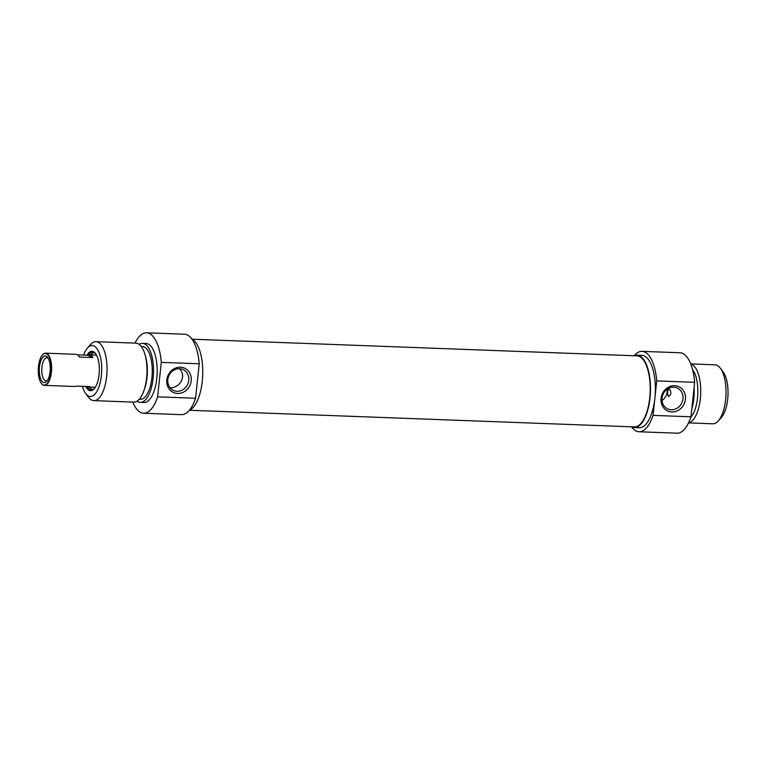 <?xml version="1.0" encoding="UTF-8"?>
<svg xmlns="http://www.w3.org/2000/svg" width="766" height="766" viewBox="0 0 766 766"><rect width="100%" height="100%" fill="white"/><g stroke="black" fill="none" stroke-linecap="round" stroke-linejoin="round"><path stroke-width="1.15" d="M51.054 372.152A15.827 6.473 92.1 0 1 41.345 383.306A15.827 6.473 92.1 0 1 38.3 369.03A15.827 6.473 92.1 0 1 42.398 355.022A15.827 6.473 92.1 0 1 49.091 356.697A15.827 6.473 92.1 0 1 51.054 372.152M41.431 383.421A16.096 6.588 -87.9 0 0 41.527 383.546A16.096 6.588 -87.9 0 0 44.409 385.365A16.096 6.588 -87.9 0 0 51.399 372.209A16.096 6.588 -87.9 0 0 45.615 353.193A16.096 6.588 -87.9 0 0 42.599 354.792A16.096 6.588 -87.9 0 0 42.503 354.907M39.468 366.837A13.367 5.467 -87.9 0 0 41.115 379.888A13.367 5.467 -87.9 0 0 46.774 381.305A13.367 5.467 -87.9 0 0 50.24 369.471A13.367 5.467 -87.9 0 0 47.664 357.416A13.367 5.467 -87.9 0 0 39.468 366.837M77.529 354.859L87.803 355.242A16.096 6.588 92.1 0 1 89.411 354.83A16.096 6.588 92.1 0 1 92.916 357.588L79.453 357.08A16.096 6.588 -87.9 0 0 75.958 354.323L45.615 353.193M44.409 385.365L74.752 386.504A16.096 6.588 -87.9 0 0 76.361 386.083L89.814 386.591A16.096 6.588 92.1 0 1 88.205 387.002A16.096 6.588 92.1 0 1 86.635 386.466M47.492 380.329A11.49 4.701 92.1 0 1 46.056 380.817A11.49 4.701 92.1 0 1 41.919 367.249A11.49 4.701 92.1 0 1 46.908 357.846A11.49 4.701 92.1 0 1 48.315 358.44M87.803 355.242L92.916 357.588M189.403 410.26L634.296 426.901A35.552 14.544 -87.9 0 0 650.152 391.914A35.552 14.544 -87.9 0 0 636.958 355.845L192.065 339.204M179.234 368.695C187.258 375.761 179.656 388.372 170.052 387.749M94.515 388.391A18.911 7.737 92.1 0 1 91.278 389.942A18.911 7.737 92.1 0 1 87.219 386.782M88.406 354.984A18.911 7.737 92.1 0 1 92.696 352.13A18.911 7.737 92.1 0 1 95.807 353.921M85.754 386.437A19.725 8.062 -87.9 0 0 94.208 388.764A19.725 8.062 -87.9 0 0 99.082 374.593A19.725 8.062 -87.9 0 0 95.53 353.528A19.725 8.062 -87.9 0 0 86.922 355.213M83.609 355.089A25.489 10.427 92.1 0 1 87.439 348.07A25.489 10.427 92.1 0 1 98.22 350.761A25.489 10.427 92.1 0 1 101.371 375.637A25.489 10.427 92.1 0 1 85.735 393.6A25.489 10.427 92.1 0 1 82.441 386.313M177.07 391.292A11.49 10.341 -65.4 0 1 173.499 390.44A11.49 10.341 -65.4 0 1 168.884 375.694A11.49 10.341 -65.4 0 1 183.064 369.547A11.49 10.341 -65.4 0 1 188.379 382.387A11.49 10.341 -65.4 0 1 177.07 391.292M177.626 393.475A13.367 12.026 114.6 0 0 190.284 374.162A13.367 12.026 114.6 0 0 169.171 373.377A13.367 12.026 114.6 0 0 177.626 393.475M134.998 343.111A40.244 16.459 92.1 0 1 146.584 332.808A40.244 16.459 92.1 0 1 161.3 362.366L157.614 396.845A40.244 16.459 92.1 0 1 143.577 413.238A40.244 16.459 92.1 0 1 132.796 402.102M143.577 413.238L181.504 414.655A40.244 16.459 -87.9 0 0 195.531 398.263L157.614 396.845M195.531 398.263L199.217 363.783A40.244 16.459 -87.9 0 0 184.51 334.225L146.584 332.808M161.3 362.366L199.217 363.783M85.735 393.6L88.53 397.305A29.51 12.074 -87.9 0 0 93.825 400.637A29.51 12.074 -87.9 0 0 106.637 376.508A29.51 12.074 -87.9 0 0 96.028 341.655A29.51 12.074 -87.9 0 0 90.503 344.585L87.439 348.07M96.028 341.655L135.994 343.149A29.51 12.074 92.1 0 1 144.956 354.409A29.51 12.074 92.1 0 1 146.603 378.002A29.51 12.074 92.1 0 1 143.568 391.579A29.51 12.074 92.1 0 1 133.791 402.131L93.825 400.637M192.036 339.194A36.222 14.813 92.1 0 1 202.272 381.209A36.222 14.813 92.1 0 1 189.374 410.27M144.956 354.409L145.53 356.372A26.427 10.81 92.1 0 1 147.005 377.504A26.427 10.81 92.1 0 1 144.286 389.664L143.568 391.579M141.25 346.433L142.399 346.481A26.427 10.81 92.1 0 1 151.898 377.686A26.427 10.81 92.1 0 1 140.427 399.297L139.278 399.249M139.211 344.365A29.51 12.074 92.1 0 1 142.514 343.398A29.51 12.074 92.1 0 1 153.123 378.251A29.51 12.074 92.1 0 1 140.312 402.38A29.51 12.074 92.1 0 1 137.095 401.164M142.514 343.398L146.182 343.532A29.51 12.074 92.1 0 1 156.791 378.385A29.51 12.074 92.1 0 1 143.979 402.514L140.312 402.38M718.336 420.869L721.409 417.384A25.489 10.427 -87.9 0 0 727.7 399.076A25.489 10.427 -87.9 0 0 723.104 371.845L720.308 368.14A29.51 12.074 92.1 0 1 725.622 399.67A29.51 12.074 92.1 0 1 718.336 420.869A29.51 12.074 92.1 0 1 712.811 423.799L688.519 422.889M669.101 388.659C671.591 391.809 671.399 394.471 668.555 396.635C667.215 393.906 667.31 391.225 668.852 388.592L669.101 388.659M673.697 387.194A11.49 10.341 -65.4 0 1 677.278 388.036A11.49 10.341 -65.4 0 1 681.893 402.792A11.49 10.341 -65.4 0 1 667.713 408.929A11.49 10.341 -65.4 0 1 662.399 396.099A11.49 10.341 -65.4 0 1 673.697 387.194M662.006 400.58A11.49 10.341 114.6 0 0 667.224 389.176M674.645 385.691A13.367 12.026 114.6 0 0 661.977 405.003A13.367 12.026 114.6 0 0 683.1 405.788A13.367 12.026 114.6 0 0 674.645 385.691M656.73 380.903L653.044 415.383A40.244 16.459 92.1 0 1 639.016 431.775L676.933 433.192A40.244 16.459 -87.9 0 0 690.97 416.8L694.657 382.32A40.244 16.459 -87.9 0 0 679.949 352.762L642.023 351.345A40.244 16.459 92.1 0 1 656.73 380.903L694.657 382.32M690.97 416.8L653.044 415.383M690.731 363.898L715.023 364.808A29.51 12.074 92.1 0 1 720.308 368.14M688.577 422.775A29.51 12.074 -87.9 0 0 700.335 398.722A29.51 12.074 -87.9 0 0 690.769 364.013M639.016 431.775A40.244 16.459 92.1 0 1 631.49 426.806A36.222 14.813 -87.9 0 0 634.267 427.572A36.222 14.813 -87.9 0 0 649.999 397.956A36.222 14.813 -87.9 0 0 636.977 355.175A36.222 14.813 -87.9 0 0 634.114 355.74M636.977 355.175L641.87 355.367A36.222 14.813 92.1 0 1 654.892 398.138A36.222 14.813 92.1 0 1 639.16 427.754L634.267 427.572M634.143 355.73A40.244 16.459 92.1 0 1 642.023 351.345M690.817 417.24A26.427 10.81 -87.9 0 0 697.491 398.1A26.427 10.81 -87.9 0 0 692.598 369.7M691.813 408.939A29.51 12.074 -87.9 0 0 693.824 398.473A29.51 12.074 -87.9 0 0 694.13 387.232M93.136 389.473A18.374 7.516 92.1 0 1 89.478 387.05M90.675 354.878A18.374 7.516 92.1 0 1 94.505 352.743M88.205 387.002L95.31 387.27M89.411 354.83L96.516 355.098M92.351 389.798L89.306 387.05M90.512 354.869L93.758 352.35"/></g></svg>

